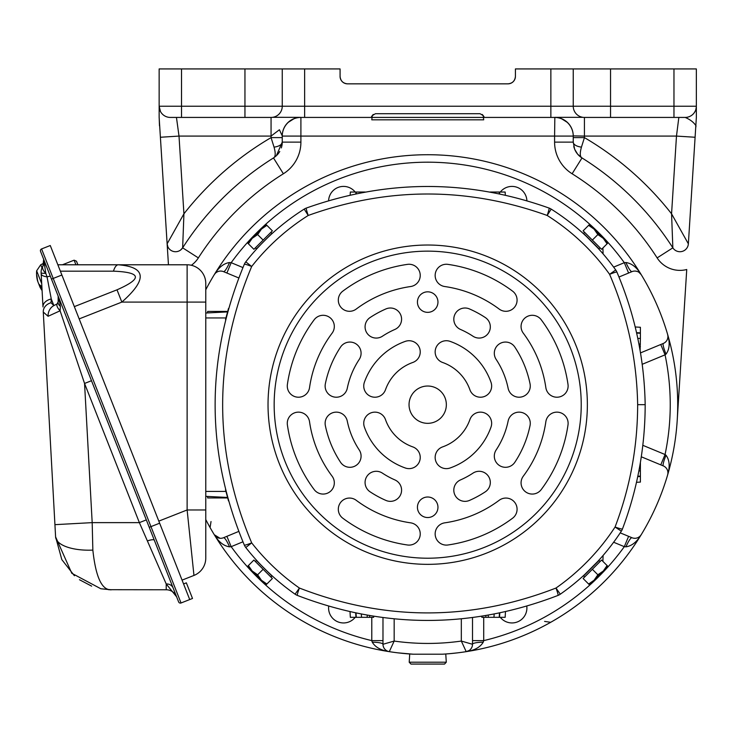 <?xml version="1.0" encoding="UTF-8"?>
<svg xmlns="http://www.w3.org/2000/svg" width="733" height="733" viewBox="0 0 733 733"><rect width="100%" height="100%" fill="white"/><g stroke="black" fill="none" stroke-linecap="round" stroke-linejoin="round"><path stroke-width="1.1" d="M219.992 538.269L214.283 534.724A249.953 249.953 0 0 1 205.771 519.587A249.953 249.953 0 0 0 388.215 651.49A249.953 249.953 0 0 0 389.296 651.655A249.953 249.953 0 0 0 397.9 652.846L403.361 653.442M403.947 653.497A249.953 249.953 0 0 0 409.729 653.983L409.206 662.211L446.287 662.211L444.537 664.071L410.956 664.071L409.206 662.211M446.287 662.211L445.765 653.983A249.953 249.953 0 0 0 454.533 653.195M452.646 653.387L457.594 652.846A249.953 249.953 0 0 0 640.065 536.574A249.953 249.953 0 0 0 641.21 534.724A249.953 249.953 0 0 0 641.21 274.637A7.458 7.458 0 0 0 631.974 271.631L618.973 277.019M638.929 272.291L641.21 274.637A249.953 249.953 0 0 0 205.771 289.773A249.953 249.953 0 0 1 214.283 274.637L214.769 273.95M191.368 265.273A27.084 27.084 0 0 0 198.359 257.897A272.337 272.337 0 0 1 283.378 173.767A37.31 37.31 0 0 0 300.906 142.129L300.906 136.081L554.588 136.081L554.588 142.129A37.31 37.31 0 0 0 572.116 173.767A272.337 272.337 0 0 1 657.135 257.897A27.084 27.084 0 0 0 686.739 269.515L677.2 420.449M482.232 114.458L483.212 115.576L483.707 119.818L371.787 119.818L372.272 115.594L373.262 114.458M479.978 113.697L375.516 113.697C372.126 115.493 370.889 116.73 371.787 117.427L483.707 117.427C484.605 116.73 483.359 115.493 479.978 113.697M273.95 157.65A18.655 18.655 0 0 1 273.638 157.852L276.368 155.726L282.251 142.129L282.251 135.889A18.655 18.536 0 0 1 300.649 117.353L300.906 117.427A18.655 18.655 0 0 0 293.768 118.847A18.655 18.655 0 0 1 300.906 117.427L371.787 117.427M483.707 117.427L554.588 117.427A18.655 18.655 0 0 1 561.725 118.847L567.085 122.237A18.655 18.655 0 0 0 561.725 118.847M696.35 105.195L696.35 117.427L695.095 137.254L676.477 136.081L671.565 213.816L688.36 243.823A8.429 8.429 0 0 1 672.848 247.836A8.429 8.429 0 0 0 688.36 243.823L696.35 117.427L696.35 68.929L515.418 68.929L515.418 76.388A7.458 7.458 0 0 1 507.951 83.846L347.543 83.846A7.458 7.458 0 0 1 340.075 76.388L340.075 68.929L159.143 68.929L159.143 117.427L168.453 264.787L160.399 137.254L179.008 136.081L176.451 117.427M573.243 68.929L573.243 106.23A11.187 11.187 0 0 0 584.43 117.427L685.163 117.427A11.187 11.187 0 0 0 696.35 106.23L696.341 106.67M550.666 622.317L544.601 621.401M210.087 527.558L211.022 521.539M581.855 157.852A18.655 18.655 0 0 1 575.002 150.045M282.251 137.612L271.063 137.612L274.05 147.141A11.187 5.195 180 0 0 282.251 142.129A18.655 18.655 0 0 1 281.335 147.919M279.749 151.465A18.655 18.655 0 0 1 276.973 155.13M274.05 147.141C275.745 153.234 275.562 156.835 273.491 157.943A290.983 290.983 0 0 0 182.645 247.836A8.429 8.429 0 0 1 167.133 243.823A8.429 8.429 0 0 0 182.645 247.836L183.928 213.816L167.133 243.823L167.802 246.618M573.243 136.081A18.655 18.655 0 0 0 567.085 122.237A18.655 18.655 0 0 1 573.243 136.081L554.588 136.081L554.844 117.353A18.655 18.536 180 0 1 573.243 135.889L573.243 142.129L574.635 149.22L577.622 154.141L582.002 157.943C579.931 156.825 579.748 153.224 581.443 147.141L584.43 137.612L573.243 137.612M198.359 257.897L182.645 247.836A290.983 290.983 0 0 1 273.491 157.943L283.378 173.767M581.443 147.141A11.187 5.195 180 0 1 573.243 142.129L554.588 142.129M573.243 135.889L584.43 136.081L584.43 137.612A309.638 309.638 0 0 1 671.565 213.816L672.848 247.836A290.983 290.983 0 0 0 582.002 157.943L581.993 157.934M696.332 106.871L695.874 109.455M695.095 111.379L694.069 113.001M682.643 117.427L678.84 117.427L676.477 136.081L584.43 136.081L584.43 117.427L673.966 117.427L673.966 106.23L610.543 106.23L610.543 117.427M160.49 111.553L159.143 106.23A11.187 11.187 0 0 0 170.331 117.427L271.063 117.427L271.063 136.081L279.42 129.75L282.251 135.889M159.482 125.865L159.226 118.7M159.143 117.427L159.143 106.23A11.187 11.187 0 0 0 170.331 117.427L174.069 117.427M583.01 117.335L554.844 117.353M288.408 122.237L293.768 118.856A18.655 18.655 0 0 0 282.251 136.081L300.906 136.081L300.906 117.427M300.649 117.353L272.603 117.317M271.109 117.427L271.063 117.427A11.187 11.187 0 0 0 282.251 106.23L282.251 68.929M695.754 126.891L696.35 117.427M696.35 68.929L696.35 106.23A11.187 11.187 0 0 1 685.163 117.427A11.187 11.187 0 0 0 695.461 110.61M695.837 125.563C693.574 122.173 690.019 119.461 685.163 117.427M343.804 117.427L336.612 117.427M518.9 117.427L511.689 117.427M340.075 76.388C340.524 80.914 343.017 83.397 347.543 83.846M507.951 83.846C512.477 83.397 514.96 80.914 515.418 76.388M633.587 271.164L634.521 271.073M635.364 271.082L637.197 271.448M442.668 654.184L442.191 654.212A249.953 249.953 0 0 0 640.065 536.574L641.21 534.724A249.953 249.953 0 0 0 641.21 274.637C636.84 267.417 631.754 263.376 625.964 262.533A11.187 2.08 -112.5 0 0 631.974 271.631M457.594 652.846L449.97 653.644M382.983 617.617L382.983 644.28A7.458 7.458 0 0 0 389.296 651.655A249.953 249.953 0 0 0 413.302 654.212L397.9 652.846M215.19 535.915L214.283 534.724A249.953 249.953 0 0 0 388.215 651.49L389.296 651.655L394.171 641.063A238.756 238.756 0 0 0 461.323 641.063L461.323 618.863M427.742 154.727A249.953 249.953 0 0 0 214.952 273.546L214.283 274.637L215.255 273.382M223.51 537.729A11.187 2.08 67.5 0 1 229.53 546.827C223.739 545.984 218.654 541.944 214.283 534.724A7.458 7.458 0 0 0 223.51 537.729L238.711 531.434M442.191 654.212L413.302 654.212M469.257 650.446L466.197 651.655L461.323 641.063L472.51 644.28L472.51 617.607M382.983 640.624L371.787 640.624L372.272 642.2C375.269 647.23 380.949 650.382 389.296 651.655L388.472 651.481M386.914 650.858L385.695 650.043M385.036 649.429L384.257 648.467M383.579 647.221L383.157 645.92M372.272 642.2A11.187 2.08 180 0 1 382.983 644.28L394.171 641.063L394.171 618.872M469.065 650.574L466.197 651.655A7.458 7.458 0 0 0 472.51 644.28A11.187 2.08 0 0 1 483.221 642.2L483.707 640.624L472.51 640.624M472.327 645.929L472.07 646.818M471.74 647.587L470.705 649.145M466.197 651.655C474.544 650.382 480.216 647.239 483.221 642.2M628.602 536.336L624.314 546.671L625.964 546.827A11.187 2.08 112.5 0 1 631.974 537.729A7.458 7.458 0 0 0 641.21 534.724L640.669 535.484M639.561 536.611L638.388 537.399M637.536 537.793L636.271 538.159M634.888 538.297L633.541 538.187M625.964 546.827C631.754 545.984 636.84 541.944 641.21 534.724L640.239 535.988M620.228 532.864L631.974 537.729M663.319 465.922A11.187 1.603 -67.5 0 1 666.013 455.239C669.568 459.948 670.109 466.509 667.626 474.911L667.891 473.6L667.626 474.911A7.458 7.458 0 0 0 663.319 465.922L641.293 456.787M665.014 466.894L666.059 467.874M666.847 468.937L667.387 470.018M667.736 471.117L667.928 472.538M666.013 455.239L665.06 454.524L660.772 464.859M660.772 344.501L665.06 354.836L666.013 354.121A11.187 1.603 67.5 0 1 663.319 343.447A7.458 7.458 0 0 0 667.626 334.45L667.91 335.989M667.91 337.024L667.662 338.527M667.396 339.333L666.838 340.433M665.93 341.633L664.877 342.568M666.013 354.121C669.568 349.412 670.109 342.861 667.626 334.45M640.505 352.894L663.319 343.447M625.964 262.533L624.314 262.689L628.602 273.033M355.193 192.037A14.926 14.926 0 0 0 328.604 200.705M526.89 200.732A14.926 14.926 0 0 0 500.3 192.037M229.53 262.533C223.739 263.376 218.654 267.417 214.283 274.637A7.458 7.458 0 0 1 223.51 271.631A11.187 2.08 -67.5 0 0 229.53 262.533L231.179 262.689L226.891 273.033M215.933 272.749L217.151 271.934M217.976 271.558L219.158 271.21M220.578 271.063L221.934 271.173M238.711 277.926L223.51 271.631M229.53 546.827L231.179 546.671L226.891 536.336M328.696 606.255A14.926 14.926 0 0 0 355.193 617.323M500.3 617.323A14.926 14.926 0 0 0 526.789 606.218M205.771 317.948L225.938 317.948M205.771 491.422L225.929 491.422M602.902 247.992L603.085 253.893M602.902 561.368L603.085 555.467M639.909 465.281L640.395 465.299L640.395 462.853L640.395 476.129L640.395 470.898L640.395 476.129L640.395 470.898L638.874 470.952M637.783 338.38L640.395 338.463L640.395 333.24L640.395 338.463L640.395 333.24L636.638 333.112M636.491 482.314L640.395 482.094L640.395 476.129L637.82 476.212M640.395 465.299L640.395 462.853M636.537 332.654L640.395 332.874L640.395 327.275L635.199 326.973M640.395 338.463L640.111 350.585M639.387 346.535L640.395 346.507M361.479 192.733L361.525 192.037L356.293 192.037L361.525 192.037L356.293 192.037L356.174 193.796M505.33 195.125L505.156 192.037L493.969 192.037L499.2 192.037L493.969 192.037L494.015 192.752M490.157 192.037L493.969 192.037M355.835 193.869L355.945 192.037L350.337 192.037L350.163 195.106M361.525 192.037L365.236 192.037M640.395 344.061L638.938 344.116M367.279 615.244L367.123 617.323L361.525 617.323L361.323 614.153M494.17 614.135L493.969 617.323L488.37 617.323L488.205 615.234M488.37 617.323L481.838 617.323L481.838 616.288M499.796 613.008L499.549 617.323L493.969 617.323L499.2 617.323L499.475 613.072M499.549 617.323L505.156 617.323L505.468 611.771M493.969 617.323L499.2 617.323M350.026 611.789L350.337 617.323L361.525 617.323M373.656 616.297L373.656 617.323L367.123 617.323L369.579 617.323L369.661 615.647M367.123 617.323L369.579 617.323M227.67 311.415L207.641 311.415L207.641 312.918M227.661 497.945L207.641 497.945L207.641 496.443M485.832 615.638L485.915 617.323M205.771 313.009L227.532 311.91M227.523 497.45L205.771 496.351M183.571 583.935L186.347 582.845L192.504 598.467L181.042 602.975L53.207 278.439L61.884 275.022L50.265 245.518L41.579 248.936A1.869 1.869 0 0 0 40.535 251.355L178.623 601.921A1.869 1.869 0 0 0 181.042 602.975L189.719 599.557L159.638 523.197L149.23 527.302L178.623 601.921M61.884 275.022L159.638 523.197M123.703 264.787L80.804 264.787M182.068 580.124L193.961 575.432A18.655 18.655 0 0 0 205.771 558.079L205.771 283.433A18.655 18.655 0 0 0 187.126 264.787L57.852 264.787M62.415 264.787L74.115 260.178L75.93 264.787M77.9 264.787L76.489 261.205L74.115 260.178M42.093 290.561A29.842 29.842 0 0 1 40.407 287.922A29.833 26.837 -33 0 1 40.003 287.18L39.738 286.484A29.833 8.97 -26.7 0 0 41.579 287.684L41.726 287.418M41.579 287.684L40.856 285.861A29.833 12.763 164 0 1 38.647 283.726L38.024 282.132A29.833 28.33 -37.7 0 1 37.007 276.066L36.723 275.351A29.833 26.837 170 0 0 37.383 280.226A29.833 26.837 170 0 0 37.594 281.041L37.905 281.729L37.722 280.996M41.992 267.875L40.755 264.732L36.65 270.807L41.717 283.662M38.895 284.074A29.833 12.763 -27 0 0 38.95 284.496L39.582 286.09A29.833 28.33 174.7 0 0 39.747 286.401M40.003 287.18L39.738 286.484L40.865 285.925M44.979 262.634L57.962 295.61M154.333 540.248L146.316 519.889L139.371 522.629L166.217 583.972A7.458 6.734 158.5 0 1 173.162 588.058L154.333 540.248A7.458 1.906 -21.5 0 0 147.388 540.945M176.616 596.818L166.217 583.972L176.635 596.864L173.162 588.058M44.759 265.126L44.878 266.629M54.929 524.663L55.598 536.877L71.807 573.288L100.824 588.755L111.48 589.772C101.96 590.505 95.757 577.283 92.853 550.107L92.184 522.629L54.929 524.663L43.274 312.047A11.187 9.199 -3.1 0 1 51.017 302.738L51.273 298.982A11.187 7.678 176.9 0 0 42.99 306.935L41.176 273.885A11.187 3.784 -3.1 0 0 47.04 276.854L45.812 273.382A11.187 0.953 176.9 0 1 41.121 272.859L41.176 273.885L41.121 272.859A11.187 11.187 0 0 1 42.945 266.097A11.187 4.994 33.3 0 0 45.812 273.382L43.659 259.29L42.945 266.097L43.806 264.301M44.044 263.385L43.962 260.242M58.182 301.703A11.187 5.433 14.5 0 0 58.154 301.804A11.187 5.433 14.5 0 0 60.381 306.367A11.187 5.433 14.5 0 1 58.072 302.482M43.274 312.047L48.076 316.289L60.097 310.792L60.381 306.367L58.97 298.166L58.365 301.254M48.076 316.289A11.187 9.813 -87.9 0 1 53.875 305.588L51.017 302.738M57.137 303.92L53.875 305.588L51.273 298.982L47.04 276.854A7.458 1.118 -21.5 0 1 50.449 276.515M56.606 304.516L57.211 303.819A11.187 4.306 -143.6 0 1 57.302 303.7M91.488 380.72L84.552 383.451L139.371 522.629L92.184 522.629L84.552 383.451L60.097 310.792A11.187 4.306 -143.6 0 1 57.211 303.819L58.154 301.804M108.539 589.699L166.217 589.772A11.187 11.187 0 0 1 176.635 596.864L176.626 596.854M91.652 586.143L79.476 579.721M74.427 575.753L61.819 559.618L55.598 536.877A37.31 15.246 176.9 0 0 92.853 550.107M118.297 264.787A18.655 6.423 90 0 0 113.468 271.164C141.451 272.291 142.633 278.513 117.005 289.819L121.843 302.088C147.47 279.475 146.288 267.041 118.297 264.787M79.164 318.901L121.843 302.088L187.126 302.088L187.126 509.966L193.961 575.432A18.655 18.655 0 0 0 205.771 558.079A18.655 18.655 0 0 1 193.961 575.432A18.655 18.655 0 0 0 205.771 558.079M158.823 521.117L187.126 509.966L205.771 509.966M594.069 229.127L588.626 225.333L589.451 224.509L603.305 238.362L597.862 234.569L594.069 229.127M607.914 242.971L607.089 243.796L603.305 238.362L607.914 242.971M597.862 234.569L592.356 240.076L601.582 249.302L607.089 243.796M592.356 240.076L583.12 230.84L588.626 225.333M600.107 247.827L599.053 248.881L583.541 233.369L584.595 232.315M261.296 565.335L267.041 571.08L261.296 565.335C256.55 560.324 256.55 560.324 261.296 565.335L256.44 560.479L255.386 561.533M270.871 574.69L267.041 571.08L271.952 575.991L270.898 577.045M261.424 580.234L266.867 584.027L266.042 584.852L252.189 571.007L257.631 574.791L261.424 580.234M247.571 566.389L248.395 565.564L252.189 571.007L247.571 566.389M257.631 574.791L263.138 569.284L253.902 560.058L248.395 565.564M263.138 569.284L272.374 578.52L266.867 584.027M267.041 238.28L261.296 244.025L267.041 238.28C272.053 233.534 272.053 233.534 267.041 238.28L271.952 233.369L270.898 232.315M257.686 247.855L261.296 244.025L256.44 248.881L255.386 247.827M252.189 238.362L248.395 243.796L247.571 242.971L261.424 229.127L257.631 234.569L252.189 238.362M266.042 224.509L266.867 225.333L261.424 229.127L266.042 224.509M257.631 234.569L263.138 240.076L272.374 230.84L266.867 225.333M263.138 240.076L253.902 249.302L248.395 243.796M637.655 404.772C637.563 446.965 630.032 487.72 615.06 527.036A11.187 0.834 20.7 0 0 622.454 528.988C637.527 488.948 645.104 447.515 645.177 404.68L637.655 404.68C636.812 359.326 627.457 315.877 609.599 274.334L615.711 269.964A231.298 231.298 0 0 0 551.189 209.107L547.175 215.465A11.187 0.815 -69.8 0 0 549.072 208.071C468.121 179.283 387.198 179.283 306.312 208.071A11.187 0.815 69.8 0 0 308.217 215.465C387.83 186.851 467.489 186.851 547.175 215.465A223.785 223.785 0 0 1 609.599 274.334A11.187 0.834 156.8 0 1 616.902 272.08A11.187 11.187 0 0 0 615.711 269.964M251.685 542.878C212.973 451.042 212.973 358.913 251.685 266.482A11.187 0.98 -156.5 0 0 244.318 264.283C205.396 358.18 205.396 451.775 244.318 545.077A11.187 0.98 -23.5 0 0 251.685 542.878L245.775 547.514A231.298 231.298 0 0 0 295.097 594.197L299.403 588.04A11.187 0.889 111.8 0 0 297.36 595.416C384.211 628.767 471.099 628.767 558.033 595.416A11.187 0.889 -111.8 0 0 555.99 588.04C470.421 621.199 384.889 621.199 299.403 588.04A223.785 223.785 0 0 1 251.685 542.878M382.443 336.209A11.187 11.187 0 0 1 366.931 333.048A11.187 11.187 0 0 1 370.101 317.536A104.453 104.453 0 0 1 385.915 308.941A11.187 11.187 0 0 1 400.649 314.723A11.187 11.187 0 0 1 394.867 329.456A82.078 82.078 0 0 0 382.443 336.209M460.526 329.456A11.187 11.187 0 0 1 454.744 314.723A11.187 11.187 0 0 1 469.477 308.941A104.453 104.453 0 0 1 485.292 317.536A11.187 11.187 0 0 1 488.462 333.048A11.187 11.187 0 0 1 472.95 336.209A82.078 82.078 0 0 0 460.526 329.456M340.552 462.276A104.453 104.453 0 0 1 325.351 425.571A11.187 11.187 0 0 1 334.074 412.367A11.187 11.187 0 0 1 347.277 421.099A82.078 82.078 0 0 0 359.225 449.934A11.187 11.187 0 0 1 356.064 465.446A11.187 11.187 0 0 1 340.552 462.276M394.867 479.904A11.187 11.187 0 0 1 400.649 494.638A11.187 11.187 0 0 1 385.915 500.419A104.453 104.453 0 0 1 370.101 491.825A11.187 11.187 0 0 1 366.931 476.313A11.187 11.187 0 0 1 382.443 473.151A82.078 82.078 0 0 0 394.867 479.904M410.645 522.84A11.187 11.187 0 0 1 420.119 535.511A11.187 11.187 0 0 1 407.447 544.986A141.762 141.762 0 0 1 342.806 518.213A11.187 11.187 0 0 1 340.543 502.545A11.187 11.187 0 0 1 356.211 500.291A119.378 119.378 0 0 0 410.645 522.84M514.841 462.276A11.187 11.187 0 0 1 499.329 465.446A11.187 11.187 0 0 1 496.168 449.934A82.078 82.078 0 0 0 508.116 421.099A11.187 11.187 0 0 1 521.319 412.367A11.187 11.187 0 0 1 530.041 425.571A104.453 104.453 0 0 1 514.841 462.276M447.945 544.986A11.187 11.187 0 0 1 435.274 535.511A11.187 11.187 0 0 1 444.748 522.84A119.378 119.378 0 0 0 499.182 500.291A11.187 11.187 0 0 1 514.85 502.545A11.187 11.187 0 0 1 512.587 518.213A141.762 141.762 0 0 1 447.945 544.986M287.391 384.431A141.762 141.762 0 0 1 314.164 319.79A11.187 11.187 0 0 1 329.832 317.526A11.187 11.187 0 0 1 332.086 333.194A119.378 119.378 0 0 0 309.537 387.629A11.187 11.187 0 0 1 296.865 397.103A11.187 11.187 0 0 1 287.391 384.431M364.383 382.296A67.152 67.152 0 0 1 405.312 341.367A11.187 11.187 0 0 1 419.597 348.193A11.187 11.187 0 0 1 412.771 362.478A44.768 44.768 0 0 0 385.485 389.754A11.187 11.187 0 0 1 371.21 396.58A11.187 11.187 0 0 1 364.383 382.296M514.841 347.085A104.453 104.453 0 0 1 530.041 383.79A11.187 11.187 0 0 1 521.319 396.993A11.187 11.187 0 0 1 508.116 388.27A82.078 82.078 0 0 0 496.168 359.427A11.187 11.187 0 0 1 499.329 343.914A11.187 11.187 0 0 1 514.841 347.085M568.002 384.431A11.187 11.187 0 0 1 558.528 397.103A11.187 11.187 0 0 1 545.847 387.629A119.378 119.378 0 0 0 523.307 333.194A11.187 11.187 0 0 1 525.561 317.526A11.187 11.187 0 0 1 541.229 319.79A141.762 141.762 0 0 1 568.002 384.431M442.622 362.478A11.187 11.187 0 0 1 435.796 348.193A11.187 11.187 0 0 1 450.08 341.367A67.152 67.152 0 0 1 491.009 382.296A11.187 11.187 0 0 1 484.183 396.58A11.187 11.187 0 0 1 469.899 389.754A44.768 44.768 0 0 0 442.622 362.478M340.552 347.085A11.187 11.187 0 0 1 356.064 343.914A11.187 11.187 0 0 1 359.225 359.427A82.078 82.078 0 0 0 347.277 388.27A11.187 11.187 0 0 1 334.074 396.993A11.187 11.187 0 0 1 325.351 383.79A104.453 104.453 0 0 1 340.552 347.085M450.08 467.993A11.187 11.187 0 0 1 435.796 461.167A11.187 11.187 0 0 1 442.622 446.892A44.768 44.768 0 0 0 469.899 419.606A11.187 11.187 0 0 1 484.183 412.78A11.187 11.187 0 0 1 491.009 427.064A67.152 67.152 0 0 1 450.08 467.993M541.229 489.571A11.187 11.187 0 0 1 525.561 491.834A11.187 11.187 0 0 1 523.307 476.166A119.378 119.378 0 0 0 545.847 421.732A11.187 11.187 0 0 1 558.528 412.258A11.187 11.187 0 0 1 568.002 424.929A141.762 141.762 0 0 1 541.229 489.571M472.95 473.151A11.187 11.187 0 0 1 488.462 476.313A11.187 11.187 0 0 1 485.292 491.825A104.453 104.453 0 0 1 469.477 500.419A11.187 11.187 0 0 1 454.744 494.638A11.187 11.187 0 0 1 460.526 479.904A82.078 82.078 0 0 0 472.95 473.151M364.383 427.064A11.187 11.187 0 0 1 371.21 412.78A11.187 11.187 0 0 1 385.485 419.606A44.768 44.768 0 0 0 412.771 446.892A11.187 11.187 0 0 1 419.597 461.167A11.187 11.187 0 0 1 405.312 467.993A67.152 67.152 0 0 1 364.383 427.064M287.391 424.929A11.187 11.187 0 0 1 296.865 412.258A11.187 11.187 0 0 1 309.537 421.732A119.378 119.378 0 0 0 332.086 476.166A11.187 11.187 0 0 1 329.832 491.834A11.187 11.187 0 0 1 314.164 489.571A141.762 141.762 0 0 1 287.391 424.929M447.945 264.375A141.762 141.762 0 0 1 512.587 291.148A11.187 11.187 0 0 1 514.85 306.815A11.187 11.187 0 0 1 499.182 309.069A119.378 119.378 0 0 0 444.748 286.53A11.187 11.187 0 0 1 435.274 273.849A11.187 11.187 0 0 1 447.945 264.375M407.447 264.375A11.187 11.187 0 0 1 420.119 273.849A11.187 11.187 0 0 1 410.645 286.53A119.378 119.378 0 0 0 356.211 309.069A11.187 11.187 0 0 1 340.543 306.815A11.187 11.187 0 0 1 342.806 291.148A141.762 141.762 0 0 1 407.447 264.375M427.696 386.025A18.655 18.655 0 0 1 443.85 414.008A18.655 18.655 0 0 1 411.543 414.008A18.655 18.655 0 0 1 427.696 386.025M427.696 291.826A10.262 10.262 0 0 1 436.584 307.219A10.262 10.262 0 0 1 418.809 307.219A10.262 10.262 0 0 1 427.696 291.826M427.696 497.011A10.262 10.262 0 0 1 436.584 512.404A10.262 10.262 0 0 1 418.809 512.404A10.262 10.262 0 0 1 427.696 497.011M645.177 404.68C644.344 358.611 634.915 314.411 616.902 272.08M555.99 588.04L560.296 594.197A231.298 231.298 0 0 0 621.355 531.15L615.06 527.036A223.785 223.785 0 0 1 555.99 588.04M295.097 594.197A11.187 11.187 0 0 0 297.36 595.416M558.033 595.416A11.187 11.187 0 0 0 560.296 594.197M244.318 545.077A11.187 11.187 0 0 0 245.775 547.514M621.355 531.15A11.187 11.187 0 0 0 622.454 528.988M308.217 215.465L304.204 209.107A231.298 231.298 0 0 0 245.775 261.846L251.685 266.482A223.785 223.785 0 0 1 308.217 215.465M245.775 261.846A11.187 11.187 0 0 0 244.318 264.283M306.312 208.071A11.187 11.187 0 0 0 304.204 209.107M551.189 209.107A11.187 11.187 0 0 0 549.072 208.071M225.507 319.625L228.504 308.428M228.494 500.932L225.507 489.736M591.247 568.231C607.703 551.198 587.518 572.281 584.522 574.69L597.707 561.505M597.707 247.855L586.519 236.53M585.044 235.146L584.522 234.67M603.305 571.007L607.089 565.564L607.914 566.389L594.069 580.234L597.862 574.791L603.305 571.007M589.451 584.852L588.626 584.027L594.069 580.234L589.451 584.852M597.862 574.791L592.356 569.284L583.12 578.52L588.626 584.027M592.356 569.284L601.582 560.058L607.089 565.564M584.595 577.045L583.541 575.991L599.053 560.479L600.107 561.533M550.859 68.929L550.859 106.23L304.635 106.23L304.635 117.427M610.543 68.929L610.543 106.23L550.859 106.23L550.859 117.427M271.063 117.427A11.187 11.187 0 0 0 282.251 106.23L304.635 106.23L304.635 68.929M572.116 173.767L582.002 157.943M657.135 257.897L672.848 247.836M282.251 142.129L300.906 142.129M271.063 137.612A309.638 309.638 0 0 0 183.928 213.816L179.008 136.081L271.063 136.081L271.063 137.612M696.35 106.23L673.966 106.23L673.966 68.929M282.251 106.23L244.95 106.23L244.95 117.427M244.95 68.929L244.95 106.23L181.527 106.23L181.527 117.427M181.527 68.929L181.527 106.23L159.143 106.23M613.64 542.246L624.314 546.671A242.486 242.486 0 0 1 483.707 640.624L483.707 617.323M642.2 364.31L665.06 354.836A242.486 242.486 0 0 1 665.06 454.524L642.814 445.307M242.907 267.554L231.179 262.689A242.486 242.486 0 0 1 624.314 262.689L613.64 267.114M371.787 617.323L371.787 640.624A242.486 242.486 0 0 1 231.179 546.671L242.907 541.815M640.395 476.487L637.728 476.633M499.32 193.814L499.2 192.037M499.549 192.037L499.659 193.888M356.018 613.09L356.293 617.323M355.945 617.323L355.697 613.026M51.466 279.117L53.207 278.439L41.579 248.936A1.869 1.869 0 0 0 40.535 251.355M39.582 286.09L40.636 285.705M42.945 266.097A11.187 11.187 0 0 0 41.121 272.859M166.217 589.772L166.217 583.972M60.363 271.164L113.468 271.164M117.005 289.819L74.335 306.623M187.126 264.787L187.126 302.088L205.771 302.088M427.696 245.024A159.666 159.666 0 0 0 268.031 404.68A159.666 159.666 0 0 0 427.696 564.346A159.666 159.666 0 0 0 587.362 404.68A159.666 159.666 0 0 0 427.696 245.024M427.696 251.144A153.536 153.536 0 0 1 560.663 481.444A153.536 153.536 0 0 1 294.73 481.444A153.536 153.536 0 0 1 427.696 251.144M573.765 146.536L574.635 149.22M575.973 151.841L577.622 154.141M182.645 247.836L180.593 250.035M273.931 157.659L276.368 155.726M696.011 125.865L695.681 127.89M639.121 272.419L640.541 273.546M40.819 285.815L41.534 287.638M36.751 275.48L37.035 276.204M36.65 270.807A29.842 29.842 0 0 0 37.383 280.226M40.755 264.732L44.09 263.074M39.683 286.438L40.837 285.861M43.687 259.363L44.062 260.737M58.154 296.086L58.164 301.804M100.824 588.755L110.775 589.772"/></g></svg>
